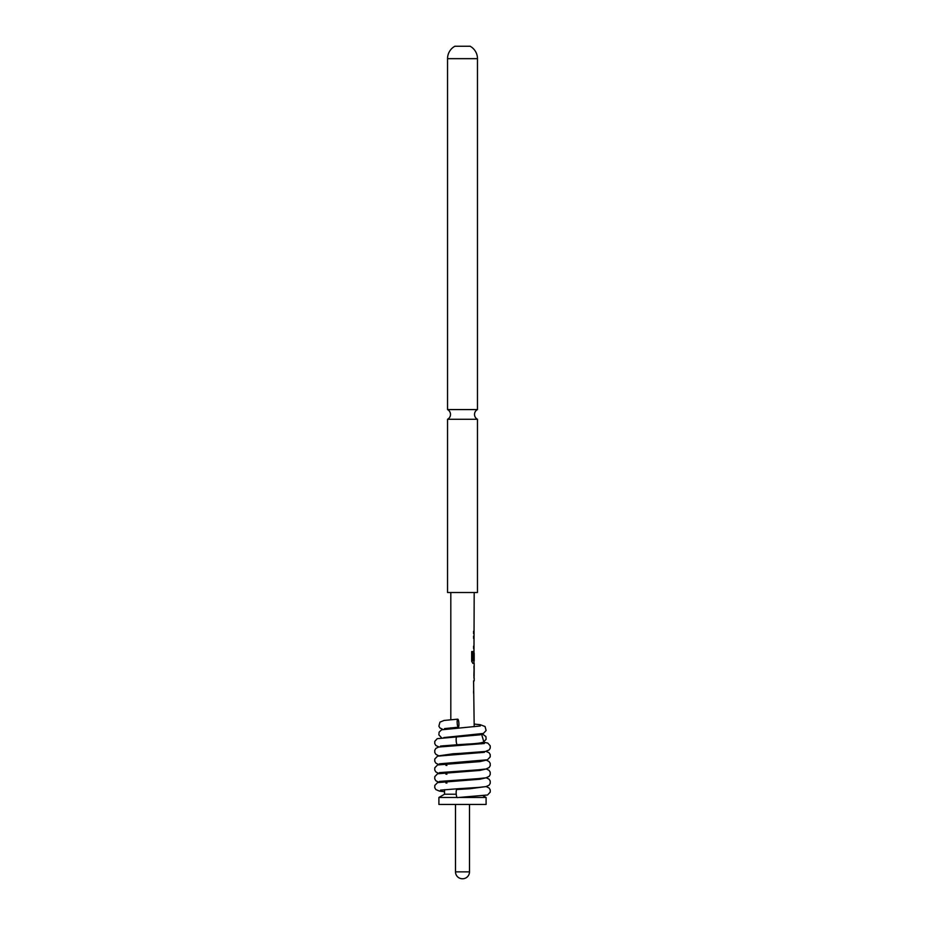<?xml version="1.0" encoding="UTF-8"?>
<svg xmlns="http://www.w3.org/2000/svg" width="925" height="925" viewBox="0 0 925 925"><rect width="100%" height="100%" fill="white"/><g stroke="black" fill="none" stroke-linecap="round" stroke-linejoin="round"><path stroke-width="1.39" d="M447.538 419.279L447.538 592.509L477.473 592.509L477.473 419.279L447.538 419.279A5.457 5.457 0 0 0 447.538 409.578L477.473 409.578L477.473 58.668A14.199 14.199 0 0 0 470.154 46.25L454.857 46.25A14.199 14.199 0 0 0 447.538 58.668L477.473 58.668M477.473 419.279A5.457 5.457 0 0 1 477.473 409.578M474.19 678.268L474.19 680.869L473.588 680.869L474.19 726.68M473.588 690.894L473.588 693.183M473.97 666.058L473.97 668.255M473.97 675.978L473.97 678.175M474.19 592.509L473.97 653.096M473.97 660.82L473.97 663.364L472.837 663.364L474.19 663.364L474.074 678.268M474.12 653.096L473.588 659.768L474.19 653.096L474.19 660.82L472.976 660.82L472.906 651.582L471.669 651.582L471.669 661.213L472.837 663.364M473.588 646.147L473.588 648.448M473.588 631.243L473.588 633.532M457.32 744.718A4.047 0.913 -93.4 0 1 456.175 740.705A4.047 0.913 -93.4 0 1 456.858 736.647L456.858 736.647A4.047 0.913 -93.4 0 1 456.869 736.647L481.671 734.462L483.844 741.908C480.433 743.688 469.368 743.873 462.697 744.394L457.332 744.718A4.047 0.913 -93.4 0 1 457.32 744.718M484.388 752.314L437.571 756.153L434.796 758.974L434.762 761.275L435.848 763.125L438.462 764.466M486.538 760.061L479.89 761.622L437.571 764.963L434.796 767.785L434.762 770.086L435.848 771.947L438.462 773.288M486.538 768.883L479.89 770.433L437.571 773.786L434.796 776.595L434.762 778.896L435.848 780.758L438.462 782.099M486.538 777.694L479.89 779.243L437.571 782.596L434.796 785.418L434.762 787.707L435.848 789.568L439.537 791.129L444.532 791.696M486.538 786.504L469.68 788.759M456.869 789.522A4.047 0.913 86.6 0 0 456.858 789.522A4.047 0.913 86.6 0 0 456.175 793.581A4.047 0.913 86.6 0 0 457.32 797.593A4.047 0.913 86.6 0 0 457.332 797.593A4.047 0.913 86.6 0 0 457.343 797.593L487.533 795.003L490.238 792.112L490.204 789.823L489.036 787.961L486.538 786.747M469.808 788.759L457.621 788.759L479.104 787.395M438.462 782.33L439.572 781.428L479.104 778.572M438.462 773.52L439.572 772.618L479.104 769.762M438.462 764.709L439.572 763.807L487.452 759.783L490.227 756.893L490.215 754.592L489.047 752.719L485.972 751.378M438.462 755.898L453.1 753.771L465.61 753.771M455.505 804.461L455.505 871.87A6.88 6.88 0 0 0 462.396 878.75L462.396 878.75M469.495 804.461L469.495 871.87A6.88 6.88 0 0 1 462.616 878.75M444.532 789.684L444.532 794.217L438.901 797.466L438.901 804.461L486.099 804.461L486.099 797.466L459.575 797.466M456.222 794.217L444.532 794.217M479.659 752.094L479.659 752.8M457.089 797.466L438.901 797.466M483.278 795.835L486.099 797.466M457.759 719.164A4.047 0.844 85.9 0 0 457.748 719.164A4.047 0.844 85.9 0 0 457.193 723.223A4.047 0.844 85.9 0 0 458.303 727.223A4.047 0.844 85.9 0 0 458.326 727.223A4.047 0.844 85.9 0 0 458.881 723.165A4.047 0.844 85.9 0 0 457.759 719.164L444.069 720.448L439.953 722.147L438.878 726.137L439.849 727.894L442.832 729.432M450.81 592.509L450.81 719.708M450.81 727.825L450.81 728.449M473.588 680.869L473.588 683.17M473.866 651.05L473.588 659.768M473.588 636.134L473.588 638.423M474.19 668.255L474.12 675.978L474.19 668.255M474.19 724.078L480.295 724.714L485.047 726.518L486.122 730.507L483.37 733.456L443.746 737.572M443.491 745.723L443.491 746.417M481.509 742.775L481.509 743.827M439.028 746.972L435.906 745.55L434.762 743.631L434.796 741.341L437.259 738.659L480.133 734.808L481.509 733.93M447.538 409.578L447.538 58.668M480.954 734.519L481.671 734.462M472.721 660.658L472.721 651.582L471.669 651.582M473.877 675.828L474.097 668.405M455.505 871.87L469.495 871.87M482.168 733.803L485.937 736.577L486.099 739.318L483.347 742.197L487.776 743.076L490.215 745.781L490.227 748.082L489.14 749.921L485.417 751.482L461.159 753.308M484.388 743.503L438.739 747.03L435.953 748.313L434.785 750.187L434.773 752.487L435.872 754.326L438.462 755.656M445.908 765.357L446.902 765.438M486.538 760.304L489.036 761.518L490.204 763.379L490.238 765.68L489.152 767.53L486.007 768.999L478.098 769.843M445.908 774.167L446.902 774.248M486.538 769.114L489.036 770.328L490.204 772.19L490.238 774.491L489.152 776.353L486.007 777.809L478.098 778.653M445.908 782.989L446.902 783.059M486.538 777.925L489.036 779.151L490.204 781.012L490.238 783.302L489.152 785.163L486.007 786.62L478.098 787.464M469.727 788.747L456.858 789.522M440.485 746.07L457.332 744.718M460.245 753.366L453.262 753.771M441.583 737.803L438.878 734.878L439.097 732.149L441.607 729.802L480.283 725.986M444.543 728.588L458.326 727.223M440.485 790.135L457.702 788.759"/></g></svg>
